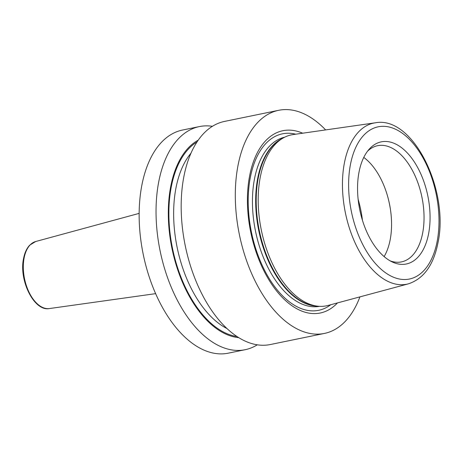 <?xml version="1.0" encoding="UTF-8"?>
<svg xmlns="http://www.w3.org/2000/svg" width="463" height="463" viewBox="0 0 463 463"><rect width="100%" height="100%" fill="white"/><g stroke="black" fill="none" stroke-linecap="round" stroke-linejoin="round"><path stroke-width="0.69" d="M328.093 305.441A87.258 48.621 -101.6 0 1 317.653 306.182A87.258 48.621 -101.6 0 1 260.264 177.19A87.258 48.621 -101.6 0 1 283.13 138.02A87.258 48.621 -101.6 0 1 293.015 134.588L375.267 122.811A82.246 45.825 78.4 0 0 344.397 162.97A82.246 45.825 -101.6 0 0 358.2 249.192A82.246 45.825 -101.6 0 0 408.331 283.854L328.093 305.441M428.593 233.751A62.343 34.737 -101.6 0 1 392.184 261.925A62.343 34.737 -101.6 0 1 359.022 172.091A62.343 34.737 -101.6 0 1 369.069 149.329A62.343 34.737 -101.6 0 1 412.857 159.758A62.343 34.737 -101.6 0 1 428.593 233.751M367.558 151.181A59.316 33.052 78.4 0 1 377.617 145.695A59.316 33.052 78.4 0 1 413.118 171.761A59.316 33.052 78.4 0 1 422.644 233.132A59.316 33.052 -101.6 0 1 401.479 261.902A59.316 33.052 -101.6 0 1 390.072 260.819M384.122 256.577A59.316 33.052 -101.6 0 0 390.164 239.799A59.316 33.052 78.4 0 0 363.768 157.42M302.663 133.205A93.046 51.844 78.4 0 0 249.626 175.853A93.046 51.844 78.4 0 0 272.557 285.492A93.046 51.844 78.4 0 0 337.504 302.912M359.913 296.881A113.886 63.454 -101.6 0 1 324.447 333.424A113.886 63.454 -101.6 0 1 256.294 283.368A113.886 63.454 -101.6 0 1 237.994 165.546A113.886 63.454 78.4 0 1 278.639 110.31L224.509 121.422A113.886 63.454 -101.6 0 0 183.863 176.658A113.886 63.454 -101.6 0 0 202.163 294.48A113.886 63.454 -101.6 0 0 270.317 344.536L324.447 333.424M325.634 129.918A113.886 63.454 78.4 0 0 278.639 110.31M257.278 344.813A113.886 63.454 -101.6 0 1 245.182 349.698L228.294 353.165A113.886 63.454 -101.6 0 1 160.134 303.109A113.886 63.454 -101.6 0 1 141.84 185.287A113.886 63.454 78.4 0 1 182.48 130.051L199.374 126.584A113.886 63.454 -101.6 0 1 212.413 126.306M245.182 349.698A113.886 63.454 -101.6 0 1 177.022 299.642A113.886 63.454 -101.6 0 1 158.728 181.82A113.886 63.454 -101.6 0 1 199.374 126.584M238.74 337.649A102.213 56.949 -101.6 0 1 170.725 186.467A102.213 56.949 78.4 0 1 198.199 140.196M283.13 138.02L280.885 139.299A86.442 48.164 78.4 0 0 258.238 178.105A86.442 48.164 78.4 0 0 315.089 305.887L317.653 306.182M437.165 241.345A77.697 43.29 78.4 0 0 406.572 136.649A77.697 43.29 78.4 0 0 350.45 164.498A77.697 43.29 -101.6 0 0 381.049 269.194A77.697 43.29 -101.6 0 0 437.165 241.345M390.338 208.784A73.067 40.715 78.4 0 0 388.307 198.899M362.442 220.284A73.067 40.715 78.4 0 0 358.136 199.321M282.413 138.431A86.349 48.111 78.4 0 0 257.712 178.272A86.349 48.111 78.4 0 0 316.831 306.089M284.699 137.181A86.349 48.111 78.4 0 0 254.482 178.932A86.349 48.111 78.4 0 0 268.123 267.811A86.349 48.111 78.4 0 0 319.429 306.332M295.753 134.195A90.082 50.189 78.4 0 0 250.327 177.508A90.082 50.189 78.4 0 0 270.074 279.947A90.082 50.189 78.4 0 0 330.767 304.723M197.006 141.956A101.247 56.411 78.4 0 0 171.264 186.948A101.247 56.411 -101.6 0 0 236.946 336.497M190.97 153.207A97.826 54.507 78.4 0 0 175.952 188.065A97.826 54.507 -101.6 0 0 226.968 328.533M49.437 308.555C34.233 311.784 18.647 280.265 23.59 258.377C24.695 252.705 26.75 248.29 29.754 245.135L35.674 241.524A34.233 19.076 78.4 0 0 24.111 257.978A34.233 19.076 78.4 0 0 29.36 292.894A34.233 19.076 78.4 0 0 49.437 308.555L155.632 293.646M375.267 122.811C413.152 115.385 449.521 190.739 437.934 242.971C433.518 265.177 423.651 278.807 408.331 283.854M35.674 241.524L139.149 213.379"/></g></svg>
